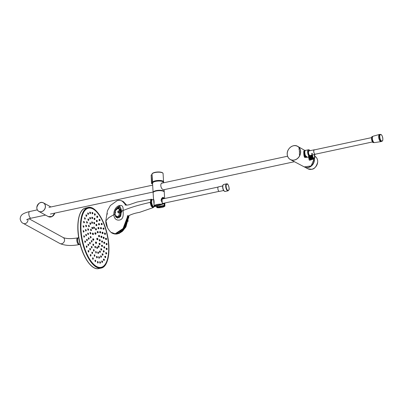 <?xml version="1.0" encoding="UTF-8"?>
<svg xmlns="http://www.w3.org/2000/svg" width="403" height="403" viewBox="0 0 403 403"><rect width="100%" height="100%" fill="white"/><g stroke="black" fill="none" stroke-linecap="round" stroke-linejoin="round"><path stroke-width="0.6" d="M153.654 199.455L152.621 199.611A3.657 1.526 77.9 0 0 151.986 200.17A3.657 1.526 77.9 0 0 151.86 203.515A3.657 1.526 77.9 0 0 153.347 206.522A3.657 1.526 77.9 0 0 154.158 206.764L160.54 205.006A3.279 1.37 77.9 0 0 160.918 204.729M151.946 200.251A3.501 1.466 77.9 0 0 151.906 200.326A3.501 1.466 77.9 0 0 151.785 203.535A3.501 1.466 77.9 0 0 153.211 206.407A3.501 1.466 77.9 0 0 153.276 206.462M159.966 204.895A3.279 1.37 77.9 0 0 160.54 205.006M160.424 204.795A3.083 1.29 77.9 0 0 160.636 204.789L161.527 204.558M222.683 185.954L218.431 186.866A2.327 0.972 77.9 0 0 217.968 189.345A2.327 0.972 77.9 0 0 219.408 191.41L223.66 190.503M227.408 184.216A3.224 1.345 77.9 0 0 226.415 188.11A3.224 1.345 77.9 0 0 228.959 189.506A3.224 1.345 77.9 0 0 227.408 184.216M381.515 141.337A3.657 1.526 -102.1 0 1 381.082 141.589A3.657 1.526 -102.1 0 1 378.684 137.085A3.657 1.526 -102.1 0 1 379.545 134.436A3.657 1.526 -102.1 0 1 380.044 134.486M382.528 140.647A3.501 1.466 -102.1 0 1 381.913 141.251L381.223 141.398A3.501 1.466 -102.1 0 1 378.891 137.096A3.501 1.466 -102.1 0 1 379.752 134.547L380.442 134.401A3.501 1.466 -102.1 0 1 381.253 134.703M381.082 141.589L374.538 142.602A3.279 1.37 -102.1 0 1 373.878 142.37A3.279 1.37 -102.1 0 1 372.392 138.572A3.279 1.37 -102.1 0 1 372.659 136.677A3.279 1.37 -102.1 0 1 373.163 136.194L379.545 134.436M373.793 142.294A3.083 1.29 -102.1 0 1 373.707 142.229A3.083 1.29 -102.1 0 1 372.307 138.652A3.083 1.29 -102.1 0 1 372.558 136.874A3.083 1.29 -102.1 0 1 372.609 136.783M372.518 141.947L315.247 154.223A2.211 0.922 -102.1 0 1 313.776 151.508A2.211 0.922 -102.1 0 1 314.32 149.901L371.591 137.619M315.544 154.163A2.327 0.972 -102.1 0 1 315.272 154.334A2.327 0.972 -102.1 0 1 313.725 151.478A2.327 0.972 -102.1 0 1 314.295 149.79A2.327 0.972 -102.1 0 1 314.617 149.835M315.272 154.334L310.038 155.457A2.327 0.972 -102.1 0 1 308.491 152.601A2.327 0.972 -102.1 0 1 309.066 150.908L314.295 149.79M306.149 156.888A3.224 1.345 -102.1 0 1 304.638 153.115M119.54 210.351L118.099 211.283L119.54 210.351L120.643 210.91L120.683 211.51L119.686 212.724L118.724 213.096L117.822 212.245L117.812 211.832L118.15 212.134L119.212 211.731L119.686 212.724M120.447 210.935L120.482 211.515L120.447 210.935M120.683 211.51L118.144 216.794L117.016 216.945L115.5 215.529M116.754 208.769L118.678 207.993L120.643 210.91M120.29 209.001A4.559 2.725 100.5 0 1 120.945 211.157L121.389 211.036L120.895 214.749L119.595 216.874L118.784 217.514L117.51 217.867L116.14 217.288L115.359 216.154L114.855 214.003L114.528 214.557L113.858 214.678C114.104 219.025 116.87 220.753 120.008 219.922C123.58 218.779 123.404 214.517 123.056 210.492L121.389 211.036C121.414 204.366 114.215 207.565 114.855 214.003L115.046 213.837C115.233 219.821 121.484 216.98 120.945 211.157L120.865 211.187C120.87 213.983 119.998 215.907 118.255 216.96L115.485 215.575M119.162 210.88L119.51 211.192L119.212 211.731M118.512 210.96L119.52 210.583L118.16 211.046L117.686 211.923L117.938 212.154M118.099 211.283L117.812 211.832M118.724 213.096L118.15 212.134M150.848 202.558L152.944 206.971L153.367 206.779M153.341 206.784L152.944 206.971M79.326 244.379L79.069 244.435A3.249 1.36 -102.1 0 1 76.908 240.445A3.249 1.36 -102.1 0 1 77.708 238.082L77.96 238.027M163.694 182.776L163.673 182.443A5.582 1.728 -3.5 0 0 158.001 181.063A5.582 1.728 -3.5 0 0 152.536 183.123L153.1 192.367A5.582 1.728 -3.5 0 1 158.565 190.302A5.582 1.728 -3.5 0 1 164.238 191.682A5.582 1.728 -3.5 0 1 164.217 191.878L164.117 189.662L163.553 189.737C160.313 189.072 159.679 181.99 163.074 182.912M153.195 192.427A5.486 1.698 -3.5 0 1 158.57 190.418A5.486 1.698 -3.5 0 1 164.152 191.757M152.893 182.418L152.893 182.363A5.179 1.602 -3.5 0 1 152.918 182.166M164.228 205.172L164.142 203.671L162.263 204.331M164.001 205.465L157.442 206.779L157.215 205.822M162.041 198.09L163.915 198.669M158.782 205.49L157.22 205.993M164.157 203.747L163.809 203.223L162.056 203.787M163.714 198.714L162.721 197.969L161.663 198.523M157.442 206.779L157.744 206.804M152.717 182.604A5.37 1.662 -3.5 0 1 156.853 180.781A5.37 1.662 -3.5 0 1 162.847 181.31A5.37 1.662 -3.5 0 1 163.432 181.949M152.787 182.987L151.664 183.526A6.977 2.156 -3.5 0 0 152.133 183.788L152.571 183.753M151.654 183.501A7.133 2.206 176.5 0 1 151.508 183.41L151.15 175.169L151.629 183.284L152.314 183.113L152.062 174.695M152.002 174.716L151.291 175.083L152.032 174.721M80.197 244.515L79.99 244.561A3.567 1.491 -102.1 0 1 77.618 240.183A3.567 1.491 -102.1 0 1 78.494 237.589L78.701 237.543M92.604 233.115A0.746 0.312 77.9 0 0 92.448 233.911A0.746 0.312 77.9 0 0 92.917 234.571L93.259 234.47A0.715 0.302 -102.1 0 1 92.806 233.836A0.715 0.302 -102.1 0 1 92.962 233.065L92.604 233.115M93.294 233.599L93.39 233.866L93.294 233.599M312.31 154.969L311.781 155.316M309.227 155.8L310.496 159.044M310.794 156.026L311.998 158.727M312.909 159.019L312.32 158.913M311.766 153.387L312.491 158.616M312.265 153.276L311.922 156.399L313.801 158.837L314.118 158.772A2.881 1.204 -102.1 0 1 312.199 155.231M312.184 158.162L311.262 155.195M311.287 155.19L311.922 157.664L311.338 155.608M313.64 159.175L311.922 157.664M313.625 158.847L311.423 157.775L312.34 159.074L313.463 159.175M313.121 158.953L310.925 157.885L310.461 156.5M312.622 159.059L310.421 157.986L311.423 159.351L312.421 159.422M312.124 159.17L309.922 158.092L310.859 159.407L311.922 159.528M311.625 159.276L309.499 158.354L309.005 156.999M308.91 155.321L311.353 159.648M309.408 155.215L311.851 159.543M310.114 156.707L312.35 159.437M310.567 156.389L312.849 159.331M310.95 155.593L313.353 159.22M311.418 155.16L314.234 158.732L313.312 159.215L311.957 157.739M313.977 158.782L311.67 155.11M313.327 158.958L311.171 155.215M313.01 158.973L310.758 156.097M312.325 159.175L310.34 156.596M308.507 156.364L309.146 159.865M120.699 215.791L120.552 215.504M122.265 210.794L121.902 211.469M120.366 216.703L119.963 216.441M120.829 216.053L120.507 215.6M120.633 216.275L120.361 215.852M120.835 214.431L120.93 215.026M126.134 223.428C124.975 224.567 126.502 221.187 126.134 223.428L126.124 223.428C126.487 221.182 124.96 224.562 126.124 223.428M124.814 225.781C123.565 226.909 125.242 223.554 124.814 225.781L124.577 226.063M127.524 218.043L127.272 218.068M118.21 207.711L117.827 207.978M121.243 230.672L120.774 231.121M123.343 229.211L122.975 229.695M120.824 231.906A15.314 9.153 -79.5 0 0 121.283 231.644M120.381 209.711L120.381 208.845M119.923 207.545L119.938 206.668L119.646 207.172M119.893 232.602L120.255 232.455M128.985 215.59L125.711 227.191L122.074 231.609M118.598 233.408L118.265 233.478M125.927 226.889L129.076 215.54L125.877 227.015L122.29 231.423L119.011 233.468L116.578 234.047L117.57 233.564M117.152 233.574L116.538 233.544M128.456 215.927L125.061 227.388L123.827 229.272L122.865 230.456L117.132 233.987L114.9 234.022L116.079 234.052C118.301 233.881 120.421 232.697 122.431 230.496L124.235 228.108L124.638 228.083M128.083 216.194L124.235 228.108M122.401 201.102L123.696 201.878L126.497 205.147M122.97 201.435L126.25 205.142M120.472 232.299L120.084 232.466M120.326 232.294A15.5 9.264 -79.5 0 0 120.759 232.078M127.958 216.3L123.792 228.556L115.913 234.032L110.911 232.294C112.14 232.984 110.976 232.823 114.094 233.881L115.913 234.032L118.205 233.498L121.117 231.66L123.353 229.206L126.31 223.645L127.408 219.932L127.973 216.285L124.572 227.363L125.711 227.191M123.071 201.485L123.494 201.742L122.996 201.53M122.991 229.68L123.313 229.257M126.079 223.368C126.356 221.665 125.202 224.224 126.079 223.368M120.19 207.313C120.039 205.55 119.233 208.18 120.19 207.313M120.27 207.379C120.074 205.051 119.001 208.517 120.27 207.379L120.079 207.656M120.598 209.489C120.532 207.736 119.615 210.336 120.598 209.489M120.623 209.661L120.159 208.794M115.51 212.683C115.495 210.935 114.341 213.489 115.51 212.683M115.157 211.902L115.031 212.975M153.87 206.779L153.251 207.59L151.17 206.16L150.128 202.371C133.962 206.17 130.421 207.731 123.056 210.492C123.459 206.452 122.154 204.825 119.137 205.611C116.129 206.482 113.5 210.693 113.858 214.678L108.77 217.675L105.788 221L107.435 210.784L110.407 205.5L117.208 200.613L118.749 200.372C120.845 200.256 122.739 201.157 124.426 203.077L125.791 205.157M151.976 199.908C149.12 198.684 151.357 209.051 153.452 206.759M150.334 202.382L151.342 199.208L152.364 199.712L151.286 199.374L150.51 200.346L150.566 203.978L152.107 207.097L153.195 207.474L153.855 206.774M126.154 205.142L121.988 200.906L126.164 205.142M122.013 200.921C118.286 199.913 119.172 200.367 117.142 200.629L117.208 200.613M127.524 216.683L123.061 228.521L115.243 233.74L115.913 234.032L114.744 233.997M127.555 219.141L127.252 220.527M115.651 210.341L118.784 207.741L120.945 211.157M152.389 199.697L151.362 199.203L137.03 202.049L129.257 204.724L127.318 205.097L124.935 204.936M106.14 221.61L107.43 227.524M106.815 214.915L107.394 213.585M120.875 211.182L117.721 208.024L116.835 208.648M115.54 215.696L117.127 217.131M78.016 237.946A3.41 1.426 77.9 0 0 77.673 237.921A3.41 1.426 77.9 0 0 76.993 241.558A3.41 1.426 77.9 0 0 79.104 244.591A3.41 1.426 77.9 0 0 79.406 244.435M162.172 202.502L162.051 197.898L164.646 198.498L164.263 192.08A5.582 1.728 -3.5 0 0 158.591 190.7A5.582 1.728 -3.5 0 0 153.125 192.76C152.682 190.488 164.424 189.773 164.263 192.08M164.696 203.026L164.928 203.938M164.202 204.089L164.736 203.928L164.495 203.067M164.444 198.558L163.25 197.405L161.049 200.513M164.736 203.928L164.212 204.17L164.107 205.439L157.417 206.875L157.2 206.26L156.591 206.462L156.722 207.323M162.293 204.099L162.202 202.608M156.676 206.417L156.958 207.681L156.732 207.318L164.827 205.585L164.892 205.973L164.731 204.009M153.911 204.961L153.911 204.971C154.591 200.231 153.331 198.941 153.498 198.896L154.188 205.923M165.029 205.888C163.719 207.313 161.029 207.908 156.958 207.681L156.918 207.646M157.22 205.792L156.631 206.427M162.258 204.19L162.071 204.422A5.425 1.677 176.5 0 0 154.158 206.119L162.071 204.422M156.686 206.321L157.246 206.16M163.981 198.659L163.049 197.465M154.258 191.581A5.179 1.602 -3.5 0 1 162.993 191.047M92.952 238.823A0.746 0.312 77.9 0 0 92.796 239.619A0.746 0.312 77.9 0 0 93.264 240.279L93.612 240.178A0.715 0.302 -102.1 0 1 93.158 239.543A0.715 0.302 -102.1 0 1 93.31 238.778L92.952 238.823M95.667 242.022L95.667 242.022A0.746 0.312 77.9 0 0 95.511 242.818A0.746 0.312 77.9 0 0 95.979 243.477L96.322 243.377A0.715 0.302 -102.1 0 1 95.869 242.737A0.715 0.302 -102.1 0 1 96.025 241.971L95.667 242.022M96.448 242.772L96.388 242.47L96.448 242.772M99.677 239.518L99.128 240.112L99.637 241.024L99.974 240.923C100.418 240.329 100.317 239.861 99.677 239.518A0.715 0.292 78.1 0 0 99.496 240.042A0.715 0.292 78.1 0 0 99.974 240.923M99.521 243.246L98.982 243.563L99.47 244.752L99.813 244.651C100.256 244.052 100.156 243.583 99.521 243.246A0.715 0.297 78.3 0 0 99.345 243.508A0.715 0.297 78.3 0 0 99.45 244.294A0.715 0.297 78.3 0 0 99.813 244.651M99.999 244.022L99.879 243.704L99.999 244.022M98.584 245.885L98.11 246.011L98.534 247.387L98.871 247.291C99.314 246.696 99.219 246.228 98.584 245.885A0.715 0.297 78.4 0 0 98.473 245.966A0.715 0.297 78.4 0 0 98.463 246.797A0.715 0.297 78.4 0 0 98.871 247.291M99.042 246.712L99.042 246.712A0.715 0.297 78.4 0 0 98.962 246.349M97.027 246.984L96.67 247.029L96.982 248.485L97.314 248.389C97.758 247.78 97.662 247.311 97.027 246.984A0.715 0.302 78.4 0 0 96.871 247.749A0.715 0.302 78.4 0 0 97.314 248.389M94.907 246.44L95.078 247.85L95.415 247.749L95.43 246.435L95.128 246.344A0.715 0.302 78.4 0 0 94.967 247.11A0.715 0.302 78.4 0 0 95.415 247.749M95.521 247.18L95.481 246.807L95.521 247.18M93.476 244.289A0.715 0.302 78.3 0 0 93.204 244.087L92.851 244.132L93.164 245.588L93.496 245.492L93.662 244.349L93.204 244.087A0.715 0.302 78.3 0 0 93.043 244.853A0.715 0.302 78.3 0 0 93.496 245.492M91.597 240.591L91.244 240.641L91.557 242.097L92.151 241.054L91.597 240.591A0.715 0.307 78.1 0 0 91.441 241.362A0.715 0.307 78.1 0 0 91.894 241.996M91.924 241.311L91.955 241.049L91.924 241.311M90.584 236.47L90.232 236.521L90.544 237.977L91.189 237.15L90.584 236.47A0.715 0.307 77.8 0 0 90.423 237.241A0.715 0.307 77.8 0 0 90.887 237.876M90.332 232.435L89.985 232.486L90.297 233.941L90.957 233.337L90.332 232.435A0.715 0.302 77.6 0 0 90.181 233.201A0.715 0.302 77.6 0 0 90.64 233.836M90.64 232.994L90.776 233.272L90.64 232.994M90.892 229.181A0.715 0.302 77.4 0 0 90.746 229.947A0.715 0.302 77.4 0 0 91.204 230.581L91.481 230.299L90.892 229.181L90.549 229.231L90.861 230.687L91.204 230.581A0.715 0.302 77.4 0 0 91.335 230.425M91.214 229.675L91.34 230.017L91.214 229.675M92.166 227.272A0.715 0.302 77.4 0 0 92.02 228.038A0.715 0.302 77.4 0 0 92.478 228.672L92.589 228.617C92.881 227.932 92.74 227.483 92.166 227.272L91.819 227.322L92.176 228.758M92.514 227.73L92.614 228.103L92.514 227.73M93.934 227.035L93.587 227.085L93.813 228.541L94.247 228.436C94.675 227.826 94.574 227.357 93.934 227.035A0.715 0.297 77.4 0 0 93.768 227.705A0.715 0.297 77.4 0 0 94.161 228.436A0.715 0.297 77.4 0 0 94.247 228.436M94.317 227.488L94.383 227.871L94.317 227.488M95.889 228.516L95.541 228.566L95.622 229.911L96.196 229.917C96.629 229.312 96.529 228.844 95.889 228.516A0.715 0.297 77.5 0 0 95.707 229.04A0.715 0.297 77.5 0 0 95.979 229.811A0.715 0.297 77.5 0 0 96.196 229.917M96.307 229L96.337 229.352L96.307 229M97.692 231.458L97.34 231.508L97.294 232.637L98 232.858C98.433 232.254 98.327 231.785 97.692 231.458A0.715 0.297 77.6 0 0 97.652 232.546A0.715 0.297 77.6 0 0 98 232.858M98.141 231.997L98.136 232.294L98.141 231.997M99.032 235.352L98.68 235.397L98.534 236.244L98.992 236.853L99.334 236.752C99.773 236.148 99.672 235.679 99.032 235.352A0.715 0.292 77.9 0 0 98.896 236.163A0.715 0.292 77.9 0 0 99.334 236.752M102.024 240.813L101.475 241.402L101.979 242.314L102.317 242.213C102.755 241.604 102.654 241.135 102.024 240.813A0.715 0.287 78.3 0 0 101.843 241.332A0.715 0.287 78.3 0 0 102.317 242.213M101.959 245.13L101.41 245.513L101.909 246.631L102.246 246.535C102.689 245.946 102.594 245.477 101.959 245.13A0.715 0.292 78.6 0 0 101.783 245.452A0.715 0.292 78.6 0 0 101.904 246.208A0.715 0.292 78.6 0 0 102.246 246.535M102.443 245.89L102.317 245.588L102.443 245.89M101.218 248.651L100.7 248.863L101.163 250.152L101.496 250.061C101.944 249.462 101.848 248.994 101.218 248.651A0.715 0.292 78.8 0 0 101.067 248.812A0.715 0.292 78.8 0 0 101.118 249.633A0.715 0.292 78.8 0 0 101.496 250.061M101.682 249.457L101.571 249.114L101.682 249.457M99.868 251.029L99.415 251.119L99.813 252.53L100.14 252.439C100.589 251.835 100.498 251.366 99.868 251.029A0.715 0.297 79 0 0 99.778 251.079A0.715 0.297 79 0 0 99.727 251.905A0.715 0.297 79 0 0 100.14 252.439M100.317 251.865L100.317 251.865A0.715 0.297 79 0 0 100.236 251.492M98.04 252.031L97.677 252.071L97.989 253.527L98.317 253.437C98.775 252.893 98.68 252.424 98.04 252.031A0.715 0.302 79 0 0 97.874 252.797A0.715 0.302 79 0 0 98.317 253.437M95.662 251.618L95.869 253.054L96.196 252.963L95.919 251.553A0.715 0.302 78.9 0 0 95.748 252.318A0.715 0.302 78.9 0 0 96.196 252.963M96.317 252.394L96.272 252.016L96.317 252.394M93.909 249.759A0.715 0.307 78.8 0 0 93.708 249.648L93.35 249.694L93.662 251.15L93.99 251.059L94.095 249.82L93.708 249.648A0.715 0.307 78.8 0 0 93.536 250.414A0.715 0.307 78.8 0 0 93.99 251.059M91.627 246.505L91.274 246.545L91.582 248.001L91.914 247.91L92.111 246.812L91.627 246.505A0.715 0.307 78.5 0 0 91.456 247.271A0.715 0.307 78.5 0 0 91.914 247.91M91.97 247.281L91.98 246.963L91.97 247.281M89.874 242.425L89.526 242.47L89.834 243.926L90.428 242.883L89.874 242.425A0.715 0.312 78.2 0 0 89.708 243.19A0.715 0.312 78.2 0 0 90.166 243.825M88.63 237.805L88.282 237.856L88.595 239.311L89.229 238.43L88.63 237.805A0.715 0.312 77.9 0 0 88.464 238.576A0.715 0.312 77.9 0 0 88.927 239.211M88.005 233.11L87.663 233.156L87.975 234.611L88.63 233.896L88.005 233.11A0.715 0.312 77.5 0 0 87.844 233.881A0.715 0.312 77.5 0 0 88.312 234.511M88.066 228.788L87.728 228.839L88.045 230.294L88.695 229.74L88.066 228.788A0.715 0.307 77.2 0 0 87.914 229.559A0.715 0.307 77.2 0 0 88.383 230.189M88.811 225.267A0.715 0.307 77 0 0 88.665 226.038A0.715 0.307 77 0 0 89.134 226.662L89.406 226.385L88.811 225.267L88.474 225.317L88.791 226.773L89.134 226.662A0.715 0.307 77 0 0 89.264 226.511M89.139 225.761L89.264 226.098L89.139 225.761M90.161 222.889A0.715 0.302 76.8 0 0 90.02 223.66A0.715 0.302 76.8 0 0 90.489 224.285L90.655 224.179C90.841 223.368 90.675 222.94 90.161 222.889L89.824 222.94L90.207 224.35M90.509 223.353L90.62 223.72L90.509 223.353M91.985 221.892L91.652 221.942L91.944 223.403L92.312 223.287C92.735 222.663 92.63 222.199 91.985 221.892A0.715 0.297 76.8 0 0 91.844 222.632A0.715 0.297 76.8 0 0 92.292 223.292A0.715 0.297 76.8 0 0 92.312 223.287M92.358 222.34L92.448 222.718L92.358 222.34M94.106 222.365L93.768 222.416L93.964 223.851L94.433 223.761C94.861 223.151 94.755 222.688 94.106 222.365A0.715 0.297 76.9 0 0 93.949 223A0.715 0.297 76.9 0 0 94.312 223.746A0.715 0.297 76.9 0 0 94.433 223.761M94.509 222.819L94.509 222.819A0.715 0.297 76.9 0 1 94.584 223.186M96.317 224.27L95.979 224.32L96.06 225.665L96.639 225.665C97.068 225.06 96.962 224.597 96.317 224.27A0.715 0.292 77 0 0 96.146 224.793A0.715 0.292 77 0 0 96.418 225.559A0.715 0.292 77 0 0 96.639 225.665M96.745 224.748L96.775 225.101L96.745 224.748M98.403 227.418L98.055 227.468L98.04 228.657L98.715 228.813C99.143 228.199 99.037 227.735 98.403 227.418A0.715 0.292 77.3 0 0 98.226 227.836A0.715 0.292 77.3 0 0 98.403 228.561A0.715 0.292 77.3 0 0 98.715 228.813M98.851 227.937L98.856 228.249L98.851 227.937M100.151 231.498L99.803 231.544L99.702 232.541L100.458 232.899C100.891 232.289 100.79 231.821 100.151 231.498A0.715 0.287 77.6 0 0 100.07 232.45A0.715 0.287 77.6 0 0 100.458 232.899M100.619 232.073L100.604 232.335L100.619 232.073M101.4 236.113L101.047 236.158L100.886 236.929L101.36 237.614L101.702 237.513C102.15 236.964 102.05 236.501 101.4 236.113A0.715 0.287 77.9 0 0 101.254 236.853A0.715 0.287 77.9 0 0 101.702 237.513M104.216 242.017L103.667 242.606L104.17 243.518L104.503 243.422C104.951 242.833 104.856 242.364 104.216 242.017A0.715 0.282 78.5 0 0 104.045 242.541A0.715 0.282 78.5 0 0 104.503 243.422M104.226 246.626L103.672 247.044L104.176 248.127L104.503 248.031C104.951 247.447 104.861 246.979 104.226 246.626A0.715 0.287 78.8 0 0 104.045 246.984A0.715 0.287 78.8 0 0 104.176 247.719A0.715 0.287 78.8 0 0 104.503 248.031M104.704 247.377L104.584 247.084L104.704 247.377M103.652 250.626L103.118 250.893L103.596 252.127L103.924 252.036C104.372 251.432 104.281 250.963 103.652 250.626A0.715 0.287 79.1 0 0 103.49 250.842A0.715 0.287 79.1 0 0 103.566 251.643A0.715 0.287 79.1 0 0 103.924 252.036M104.125 251.417L104.009 251.089L104.125 251.417M102.538 253.769L102.04 253.92L102.478 255.265L102.805 255.18C103.259 254.59 103.168 254.122 102.538 253.769A0.715 0.292 79.4 0 0 102.412 253.875A0.715 0.292 79.4 0 0 102.417 254.706A0.715 0.292 79.4 0 0 102.805 255.18M102.997 254.59L102.891 254.233L102.997 254.59M100.952 255.855L100.508 255.93L100.891 257.351L101.213 257.265C101.667 256.671 101.576 256.197 100.952 255.855A0.715 0.297 79.5 0 0 100.881 255.89A0.715 0.297 79.5 0 0 100.8 256.706A0.715 0.297 79.5 0 0 101.213 257.265M101.39 256.701L101.304 256.323L101.39 256.701M98.992 256.756A0.715 0.302 79.5 0 0 98.987 256.756L98.624 256.792L98.931 258.247L99.249 258.167C99.702 257.567 99.617 257.099 98.992 256.756A0.715 0.302 79.5 0 0 98.816 257.522A0.715 0.302 79.5 0 0 99.249 258.167M96.493 256.464L96.72 257.905L97.042 257.819C97.496 257.628 97.476 257.169 96.977 256.439L96.78 256.409A0.715 0.302 79.5 0 0 96.599 257.174A0.715 0.302 79.5 0 0 97.042 257.819M97.173 257.26L97.128 256.877L97.173 257.26M94.262 254.953L94.403 256.338L94.72 256.253L94.791 254.963L94.458 254.842A0.715 0.307 79.3 0 0 94.277 255.608A0.715 0.307 79.3 0 0 94.72 256.253M94.831 255.673L94.806 255.306L94.831 255.673M92.413 252.313A0.715 0.312 79.1 0 0 92.171 252.152L91.813 252.192L92.121 253.648L92.443 253.563L92.599 252.379L92.171 252.152A0.715 0.312 79.1 0 0 91.99 252.918A0.715 0.312 79.1 0 0 92.443 253.563M92.524 252.958L92.519 252.616L92.524 252.958M90.06 248.505L89.708 248.55L90.015 250.006L90.343 249.915L90.559 248.847L90.06 248.505A0.715 0.312 78.7 0 0 89.879 249.276A0.715 0.312 78.7 0 0 90.343 249.915M90.398 249.276L90.413 248.968L90.398 249.276M88.262 244.137L87.914 244.183L88.227 245.634L88.816 244.596L88.262 244.137A0.715 0.317 78.4 0 0 88.086 244.903A0.715 0.317 78.4 0 0 88.549 245.543M88.584 244.858L88.62 244.596L88.584 244.858M86.887 239.317L86.544 239.362L86.857 240.813L87.486 239.906L86.887 239.317A0.715 0.317 77.9 0 0 86.716 240.082A0.715 0.317 77.9 0 0 87.189 240.717M86.025 234.345L85.688 234.395L86 235.846L86.65 235.065L86.025 234.345A0.715 0.317 77.5 0 0 85.859 235.115A0.715 0.317 77.5 0 0 86.333 235.745M85.728 229.539L85.391 229.589L85.708 231.045L86.363 230.395L85.728 229.539A0.715 0.312 77.1 0 0 85.567 230.309A0.715 0.312 77.1 0 0 86.046 230.939M86.041 230.113L86.182 230.375L86.041 230.113M86.01 225.201L85.683 225.252L85.995 226.708L86.645 226.184L86.01 225.201A0.715 0.312 76.8 0 0 85.859 225.972A0.715 0.312 76.8 0 0 86.338 226.597M86.862 221.6A0.715 0.307 76.5 0 0 86.716 222.375A0.715 0.307 76.5 0 0 87.194 222.995L87.466 222.718L86.862 221.6L86.534 221.655L86.852 223.106L87.194 222.995A0.715 0.307 76.5 0 0 87.325 222.844M87.194 222.093L87.325 222.431L87.194 222.093M88.222 218.965A0.715 0.307 76.3 0 0 88.086 219.736A0.715 0.307 76.3 0 0 88.559 220.36L88.756 220.219C88.907 219.449 88.731 219.031 88.222 218.965L87.894 219.02L88.297 220.411M88.569 219.428L88.69 219.791L88.569 219.428M90.01 217.464A0.715 0.302 76.3 0 0 89.879 218.235A0.715 0.302 76.3 0 0 90.353 218.854L90.393 218.839C90.751 218.154 90.62 217.696 90.01 217.464L89.688 217.514L90.02 218.965M90.378 217.907L90.479 218.29L90.378 217.907M92.116 217.182L91.788 217.237L92.04 218.693L92.453 218.577C92.871 217.958 92.761 217.494 92.116 217.182A0.715 0.297 76.3 0 0 91.97 217.882A0.715 0.297 76.3 0 0 92.393 218.582A0.715 0.297 76.3 0 0 92.453 218.577M92.504 217.625L92.504 217.625A0.715 0.297 76.3 0 1 92.599 217.998M94.398 218.149L94.07 218.199L94.242 219.625L94.735 219.539C95.158 218.925 95.048 218.461 94.398 218.149A0.715 0.292 76.4 0 0 94.242 218.758A0.715 0.292 76.4 0 0 94.594 219.509A0.715 0.292 76.4 0 0 94.735 219.539M94.811 218.602L94.866 218.975L94.811 218.602M96.72 220.295L96.388 220.345L96.473 221.69L97.052 221.685C97.481 221.081 97.37 220.617 96.72 220.295A0.715 0.287 76.6 0 0 96.559 220.814A0.715 0.287 76.6 0 0 96.836 221.579A0.715 0.287 76.6 0 0 97.052 221.685M97.153 220.768L97.188 221.121L97.153 220.768M98.937 223.484L98.599 223.539L98.604 224.763L99.264 224.884C99.687 224.27 99.581 223.801 98.937 223.484A0.715 0.287 76.9 0 0 98.77 223.922A0.715 0.287 76.9 0 0 98.967 224.662A0.715 0.287 76.9 0 0 99.264 224.884M99.39 223.992L99.4 224.315L99.39 223.992M100.906 227.524L100.564 227.574L100.493 228.652L101.224 228.924C101.652 228.315 101.546 227.851 100.906 227.524A0.715 0.282 77.3 0 0 100.866 228.556A0.715 0.282 77.3 0 0 101.224 228.924M101.375 228.078L101.365 228.36L101.375 228.078M102.503 232.158L102.161 232.209L102.03 233.11L102.473 233.659L102.81 233.559C103.264 233.02 103.163 232.551 102.503 232.158A0.715 0.282 77.6 0 0 102.402 233.025A0.715 0.282 77.6 0 0 102.81 233.559M103.631 237.09L103.279 237.14L103.108 237.866L103.591 238.591L103.929 238.495C104.387 237.956 104.286 237.488 103.631 237.09A0.715 0.282 78.1 0 0 103.485 237.785A0.715 0.282 78.1 0 0 103.929 238.495M106.553 243.306L106.004 243.891L106.508 244.802L106.835 244.712C107.299 244.188 107.208 243.719 106.553 243.306A0.715 0.277 78.6 0 0 106.382 243.825A0.715 0.277 78.6 0 0 106.835 244.712M106.614 248.162L106.054 248.606L106.558 249.659L106.886 249.573C107.354 249.044 107.263 248.575 106.614 248.162A0.715 0.282 79 0 0 106.437 248.545A0.715 0.282 79 0 0 106.573 249.266A0.715 0.282 79 0 0 106.886 249.573M107.092 248.903L106.971 248.626L107.092 248.903M106.165 252.535L105.616 252.842L106.105 254.026L106.427 253.94C106.896 253.416 106.81 252.948 106.165 252.535A0.715 0.282 79.4 0 0 105.994 252.792A0.715 0.282 79.4 0 0 106.09 253.578A0.715 0.282 79.4 0 0 106.427 253.94M106.634 253.311L106.523 252.993L106.634 253.311M105.228 256.222L104.704 256.424L105.168 257.713L105.485 257.633C105.939 257.038 105.853 256.57 105.228 256.222A0.715 0.287 79.7 0 0 105.082 256.379A0.715 0.287 79.7 0 0 105.123 257.2A0.715 0.287 79.7 0 0 105.485 257.633M103.848 259.069L103.359 259.184L103.783 260.565L104.095 260.479C104.568 259.885 104.483 259.416 103.848 259.069A0.715 0.292 79.9 0 0 103.737 259.149A0.715 0.292 79.9 0 0 103.707 259.98A0.715 0.292 79.9 0 0 104.095 260.479M104.291 259.905L104.196 259.537L104.291 259.905M102.075 260.953L101.642 261.013L102.009 262.444L102.327 262.363C102.785 261.774 102.7 261.3 102.075 260.953A0.715 0.297 80.1 0 0 102.014 260.973A0.715 0.297 80.1 0 0 101.914 261.789A0.715 0.297 80.1 0 0 102.327 262.363M102.503 261.799L102.427 261.416L102.503 261.799M99.999 261.784A0.715 0.302 80.1 0 0 99.994 261.784L99.627 261.819L99.934 263.275L100.246 263.194C100.705 262.6 100.624 262.126 99.999 261.784A0.715 0.302 80.1 0 0 99.818 262.549A0.715 0.302 80.1 0 0 100.246 263.194M100.407 262.64L100.347 262.252L100.407 262.64M97.4 261.577L97.637 263.023L97.949 262.942C98.418 262.721 98.392 262.257 97.864 261.552L97.702 261.532A0.715 0.307 80 0 0 97.516 262.293A0.715 0.307 80 0 0 97.949 262.942M98.095 262.383L98.05 262L98.095 262.383M95.058 260.288L95.229 261.698L95.541 261.618L95.582 260.293L95.289 260.207A0.715 0.307 79.9 0 0 95.098 260.968A0.715 0.307 79.9 0 0 95.541 261.618M95.662 261.048L95.637 260.67L95.662 261.048M93.063 257.975A0.715 0.312 79.7 0 0 92.861 257.865L92.504 257.9L92.806 259.356L93.118 259.275L93.244 258.036L92.861 257.865A0.715 0.312 79.7 0 0 92.675 258.625A0.715 0.312 79.7 0 0 93.118 259.275M90.801 254.812A0.715 0.317 79.3 0 0 90.529 254.61L90.176 254.646L90.479 256.101L90.796 256.016L90.982 254.872L90.529 254.61A0.715 0.317 79.3 0 0 90.343 255.376A0.715 0.317 79.3 0 0 90.796 256.016M88.393 250.58L88.045 250.621L88.348 252.077L88.67 251.991L88.902 250.938L88.393 250.58A0.715 0.317 79 0 0 88.207 251.351A0.715 0.317 79 0 0 88.67 251.991M88.72 251.346L88.746 251.044L88.72 251.346M86.544 245.961L86.202 246.001L86.509 247.457L87.098 246.419L86.544 245.961A0.715 0.322 78.5 0 0 86.363 246.727A0.715 0.322 78.5 0 0 86.831 247.366M86.867 246.681L86.902 246.419L86.867 246.681M85.068 240.944L84.731 240.989L85.038 242.445L85.658 241.513L85.068 240.944A0.715 0.322 78.1 0 0 84.892 241.714A0.715 0.322 78.1 0 0 85.365 242.349M84.026 235.755L83.688 235.8L84.005 237.256L84.645 236.43L84.026 235.755A0.715 0.322 77.6 0 0 83.854 236.526A0.715 0.322 77.6 0 0 84.333 237.155M83.461 230.622L83.129 230.667L83.446 232.123L84.096 231.408L83.461 230.622A0.715 0.322 77.1 0 0 83.295 231.393A0.715 0.322 77.1 0 0 83.779 232.017M83.401 225.761L83.078 225.811L83.396 227.262L84.046 226.657L83.401 225.761A0.715 0.317 76.7 0 0 83.245 226.531A0.715 0.317 76.7 0 0 83.733 227.156M83.718 226.315L83.859 226.592L83.718 226.315M83.849 221.388L83.527 221.443L83.849 222.894L84.489 222.396L83.849 221.388A0.715 0.317 76.4 0 0 83.703 222.164A0.715 0.317 76.4 0 0 84.187 222.783M84.786 217.701A0.715 0.312 76.1 0 0 84.645 218.476A0.715 0.312 76.1 0 0 85.134 219.091L85.401 218.814L84.786 217.701L84.469 217.756L84.786 219.207L85.134 219.091A0.715 0.312 76.1 0 0 85.26 218.94M85.124 218.189L85.26 218.527L85.124 218.189M86.166 214.854A0.715 0.307 75.8 0 0 86.035 215.625A0.715 0.307 75.8 0 0 86.519 216.245L86.726 216.084C86.852 215.328 86.665 214.915 86.166 214.854L85.854 214.91L86.262 216.285M86.519 215.318L86.645 215.676L86.519 215.318M87.94 212.97A0.715 0.302 75.7 0 0 87.809 213.746A0.715 0.302 75.7 0 0 88.292 214.361L88.393 214.31C88.67 213.6 88.519 213.152 87.94 212.97L87.622 213.026L87.98 214.461M90.015 212.139L89.698 212.195L89.995 213.655L90.368 213.53C90.796 212.95 90.68 212.487 90.015 212.139A0.715 0.297 75.7 0 0 89.889 212.885A0.715 0.297 75.7 0 0 90.348 213.535A0.715 0.297 75.7 0 0 90.368 213.53M92.312 212.391L91.995 212.446L92.222 213.897L92.665 213.781C93.078 213.157 92.962 212.693 92.312 212.391A0.715 0.292 75.8 0 0 92.171 213.061A0.715 0.292 75.8 0 0 92.579 213.781A0.715 0.292 75.8 0 0 92.665 213.781M92.715 212.834L92.791 213.212L92.715 212.834M94.725 213.716L94.403 213.771L94.564 215.182L95.073 215.106C95.491 214.492 95.375 214.028 94.725 213.716A0.715 0.287 75.9 0 0 94.579 214.31A0.715 0.287 75.9 0 0 94.922 215.066A0.715 0.287 75.9 0 0 95.073 215.106M95.148 214.169L95.204 214.537L95.148 214.169M97.153 216.058L96.826 216.114L96.911 217.459L97.496 217.454C97.934 216.905 97.818 216.441 97.153 216.058A0.715 0.287 76.2 0 0 96.997 216.582A0.715 0.287 76.2 0 0 97.274 217.343A0.715 0.287 76.2 0 0 97.496 217.454M97.591 216.532L97.627 216.885L97.591 216.532M99.486 219.313L99.153 219.368L99.173 220.617L99.818 220.708C100.261 220.159 100.151 219.695 99.486 219.313A0.715 0.282 76.5 0 0 99.324 219.766A0.715 0.282 76.5 0 0 99.541 220.506A0.715 0.282 76.5 0 0 99.818 220.708M99.939 219.816L99.959 220.139L99.939 219.816M101.621 223.343L101.289 223.393L101.239 224.521L101.949 224.738C102.392 224.199 102.286 223.73 101.621 223.343A0.715 0.277 76.9 0 0 101.611 224.421A0.715 0.277 76.9 0 0 101.949 224.738M102.085 223.877L102.09 224.169L102.085 223.877M103.47 227.962L103.128 228.012L103.027 229.005L103.783 229.362C104.236 228.828 104.13 228.365 103.47 227.962A0.715 0.277 77.3 0 0 103.4 228.914A0.715 0.277 77.3 0 0 103.783 229.362M103.944 228.536L103.929 228.793L103.944 228.536M104.946 232.979L104.604 233.025L104.458 233.871L104.916 234.481L105.254 234.38C105.707 233.841 105.606 233.377 104.946 232.979A0.715 0.277 77.7 0 0 104.83 233.79A0.715 0.277 77.7 0 0 105.254 234.38M105.989 238.168L105.641 238.213L105.465 238.908L105.949 239.669L106.286 239.568C106.745 239.039 106.644 238.571 105.989 238.168A0.715 0.277 78.2 0 0 105.843 238.833A0.715 0.277 78.2 0 0 106.286 239.568M96.801 238.833A0.746 0.312 77.9 0 0 97.309 239.745L97.652 239.644A0.715 0.302 -102.1 0 1 97.163 238.762A0.715 0.302 -102.1 0 1 97.35 238.238L96.997 238.289A0.746 0.312 77.9 0 0 96.801 238.833M95.869 233.256L95.889 233.533L95.869 233.256M95.456 232.738L95.103 232.783A0.746 0.312 77.9 0 0 94.912 233.327A0.746 0.312 77.9 0 0 95.184 234.128A0.746 0.312 77.9 0 0 95.415 234.239L95.758 234.138A0.715 0.302 -102.1 0 1 95.536 234.032A0.715 0.302 -102.1 0 1 95.269 233.261A0.715 0.302 -102.1 0 1 95.456 232.738C96.105 233.115 96.206 233.579 95.758 234.138M299.076 147.694L299.102 149.689A6.377 5.446 -61.2 0 1 299.55 151.422L299.238 151.896L299.58 151.946A6.377 5.446 -61.2 0 1 299.353 153.825L299.595 155.754A7.45 6.367 -61.2 0 0 299.102 147.705L299.076 147.694M306.895 156.671L304.769 155.754L304.275 154.399C303.902 152.485 304.089 151.332 304.834 150.944L304.336 154.117L306.245 157.11M304.663 151.644L305.267 155.78M305.464 156.011L304.582 152.082M304.552 152.631L304.764 154.319M304.708 154.006L304.744 151.392M306.597 156.787L304.774 154.782L304.733 151.417M305.081 150.732L303.968 150.893C303.58 150.737 303.666 156.399 304.683 157.427L306.189 157.392A3.41 1.426 -102.1 0 1 305.575 157.235A3.41 1.426 -102.1 0 1 303.968 153.669A3.41 1.426 -102.1 0 1 304.759 150.722A3.41 1.426 -102.1 0 1 305.076 150.737M223.02 185.179A3.254 1.36 77.9 0 0 222.824 188.302A3.254 1.36 77.9 0 0 224.28 191.072M225.176 191.445L224.013 190.957C222.93 190.261 222.244 185.889 222.824 185.385L223.68 184.473A3.567 1.491 77.9 0 0 222.97 188.272A3.567 1.491 77.9 0 0 225.176 191.445L228.068 190.826L228.924 189.919C229.932 188.609 227.635 183.033 227.282 183.975L226.572 183.849A3.567 1.491 77.9 0 0 225.866 187.647A3.567 1.491 77.9 0 0 228.068 190.826M227.116 183.954A3.567 1.491 77.9 0 0 226.572 183.849L223.68 184.473M151.175 200.558A3.35 1.4 77.9 0 0 151.019 203.696A3.35 1.4 77.9 0 0 152.45 206.497M153.261 206.799C152.979 206.951 151.437 206.951 150.833 202.135L151.029 200.78L151.795 199.948A3.501 1.466 77.9 0 0 151.095 203.681A3.501 1.466 77.9 0 0 153.261 206.799L153.659 206.714M374.08 142.506L373.697 142.586A3.083 1.29 -102.1 0 1 371.647 138.798A3.083 1.29 -102.1 0 1 372.407 136.552L372.785 136.471M372.936 142.274A2.836 1.184 -102.1 0 1 371.541 138.904A2.836 1.184 -102.1 0 1 371.838 137.151M310.97 155.256A3.254 1.36 -102.1 0 1 309.408 156.016A3.254 1.36 -102.1 0 1 308.068 152.369A3.254 1.36 -102.1 0 1 309.993 150.712M311.02 155.246L310.607 156.339L310.023 156.732A3.567 1.491 -102.1 0 1 307.65 152.349A3.567 1.491 -102.1 0 1 308.527 149.755L309.222 149.876L310.048 150.702M310.023 156.732L307.131 157.351A3.567 1.491 -102.1 0 1 304.759 152.969A3.567 1.491 -102.1 0 1 305.635 150.379L308.527 149.755M379.787 136.96A3.35 1.4 -102.1 0 1 381.908 135.463A3.35 1.4 -102.1 0 1 382.245 140.969A3.35 1.4 -102.1 0 1 379.787 136.96M379.581 136.949A3.501 1.466 -102.1 0 1 380.442 134.401L381.48 134.849L382.21 136.002C383.636 140.642 382.23 141.277 381.913 141.251A3.501 1.466 -102.1 0 1 379.581 136.949M305.167 150.636L297.656 146.339C293.339 143.523 286.604 148.702 287.218 154.344A7.551 6.453 -61.2 0 0 290.377 159.573A7.551 6.453 -61.2 0 0 299.59 156.021A7.551 6.453 -61.2 0 0 297.656 146.339A7.551 6.453 -61.2 0 0 290.563 147.125A7.551 6.453 -61.2 0 0 287.223 154.349C287.425 156.752 288.477 158.495 290.377 159.573L304.245 166.897A7.289 6.226 118.8 0 0 311.01 165.991A7.289 6.226 118.8 0 0 314.154 159.079A7.289 6.226 118.8 0 0 314.139 158.883M287.253 154.324A7.491 6.398 -61.2 0 0 297.61 158.339A7.491 6.398 -61.2 0 0 296.855 146.027A7.491 6.398 -61.2 0 0 287.253 154.324M41.373 211.656A4.791 4.09 118.8 0 1 37.272 205.626A4.791 4.09 118.8 0 1 44.642 204.044A4.791 4.09 118.8 0 1 41.373 211.656M41.403 211.726A4.851 4.146 118.8 0 1 38.784 211.374A4.851 4.146 118.8 0 1 37.489 205.127A4.851 4.146 118.8 0 1 43.464 202.87A4.851 4.146 118.8 0 1 45.307 207.686A4.851 4.146 118.8 0 1 41.403 211.726M50.904 206.961L43.464 202.87C40.617 201.44 38.401 202.946 36.809 207.389C36.744 209.207 37.403 210.537 38.784 211.374L48.3 216.602A4.851 4.146 -61.2 0 0 50.919 216.96A4.851 4.146 -61.2 0 0 54.768 213.106M120.477 211.222L119.51 211.192M150.787 202.523C151.145 205.384 151.951 206.81 153.205 206.81M152.848 182.504A5.486 1.698 -3.5 0 1 157.996 181.002A5.486 1.698 -3.5 0 1 163.291 181.864M152.661 182.68A5.425 1.677 -3.5 0 1 157.976 180.66A5.425 1.677 -3.5 0 1 163.492 182.02M152.596 182.811A5.582 1.728 -3.5 0 1 152.5 182.524A5.582 1.728 -3.5 0 1 157.961 180.463A5.582 1.728 -3.5 0 1 163.638 181.844A5.582 1.728 -3.5 0 1 163.578 182.136M152.354 173.638A5.279 1.632 -3.5 0 1 156.777 172.056A5.279 1.632 -3.5 0 1 162.248 172.635M152.037 174.257C151.8 174.046 152.102 172.121 159.225 171.985C161.754 172.192 163.044 172.726 163.084 173.577A5.536 1.713 176.5 0 0 157.457 172.212A5.536 1.713 176.5 0 0 152.037 174.257L152.656 182.932M80.676 230.007A30.91 12.916 -102.1 0 1 100.241 216.21A30.91 12.916 -102.1 0 1 103.349 267.028A30.91 12.916 -102.1 0 1 80.676 230.007M108.639 245.382A30.477 12.735 77.9 0 0 86.282 208.88A30.477 12.735 77.9 0 0 89.345 258.983A30.477 12.735 77.9 0 0 108.639 245.382M90.645 208.064A30.381 12.694 77.9 0 0 88.257 208.069A30.381 12.694 77.9 0 0 83.295 212.638M94.599 265.35A30.381 12.694 77.9 0 0 100.992 267.486A30.381 12.694 77.9 0 0 103.178 266.509M106.256 263.461A31.001 12.956 -102.1 0 1 101.123 268.091A31.001 12.956 -102.1 0 1 80.55 230.002A31.001 12.956 -102.1 0 1 88.121 207.464A31.001 12.956 -102.1 0 1 94.705 209.58M78.081 230.541A30.981 12.946 77.9 0 0 98.639 268.6L101.123 268.091C108.014 267.078 110.986 251.563 107.495 235.528C104.261 219.076 94.972 205.5 88.121 207.464L85.648 208.019A30.981 12.946 77.9 0 0 78.081 230.541M80.529 212.799A30.673 12.815 77.9 0 0 79.391 241.044A30.673 12.815 77.9 0 0 92.01 266.333M93.39 234.319A0.715 0.302 -102.1 0 1 93.259 234.47L93.536 234.188L92.962 233.065M93.521 234.027L93.194 233.408L93.521 234.027M81.028 230.158A30.26 12.644 -102.1 0 1 100.181 216.653A30.26 12.644 -102.1 0 1 103.223 266.403A30.26 12.644 -102.1 0 1 81.028 230.158M106.105 262.837A30.351 12.684 -102.1 0 1 101.093 267.431A30.351 12.684 -102.1 0 1 80.902 230.153A30.351 12.684 -102.1 0 1 88.363 208.074A30.351 12.684 -102.1 0 1 94.826 210.21M307.907 168.797L311.731 169.28C314.315 169.139 316.3 166.792 317.675 162.238C317.836 159.507 316.889 157.497 314.834 156.198L314.834 156.198A7.189 6.141 118.8 0 1 317.478 163.341A7.189 6.141 118.8 0 1 311.71 169.28A7.189 6.141 118.8 0 1 307.907 168.797L304.774 167.139M314.33 158.676A7.254 6.196 118.8 0 1 311.66 165.774A7.254 6.196 118.8 0 1 304.895 167.19M309.927 166.721A7.098 6.065 -61.2 0 0 314.164 159.019M314.37 154.53A2.791 1.164 -102.1 0 1 314.234 158.646A2.791 1.164 -102.1 0 1 312.325 155.236M314.194 154.566A2.418 1.013 -102.1 0 1 314.698 156.54A2.418 1.013 -102.1 0 1 313.635 158.167A2.418 1.013 -102.1 0 1 312.486 154.933M313.544 158.092A2.322 0.972 77.9 0 0 313.997 158.223A2.322 0.972 77.9 0 0 314.572 156.53A2.322 0.972 77.9 0 0 314.068 154.596M314.612 158.288A2.881 1.204 -102.1 0 1 314.118 158.772L314.758 157.996L314.884 156.812L314.38 154.525M311.312 159.699A3.32 1.385 -102.1 0 1 308.94 156.963M311.403 159.623A3.41 1.426 -102.1 0 1 310.92 159.996A3.41 1.426 -102.1 0 1 308.819 156.989M121.666 212.22A5.768 3.446 -79.5 0 0 121.389 212.26M117.661 217.867A5.768 3.446 -79.5 0 0 117.631 218.169M119.701 206.014A12.402 7.41 -79.5 0 0 117.187 207.862M123.525 227.846A12.402 7.41 -79.5 0 0 124.25 227.04M124.628 226.557A12.402 7.41 -79.5 0 0 125.207 225.705M120.165 231.644A14.417 8.614 -79.5 0 0 121.449 231.06M122.27 230.526A14.417 8.614 -79.5 0 0 122.708 230.189M120.613 209.197L120.376 209.142A0.433 0.257 100.5 0 1 120.532 208.935M123.595 230.143L122.431 230.496M116.578 234.047L116.079 234.052L116.578 234.047M123.827 229.272L123.409 229.307M123.011 201.455L122.588 201.198M77.673 237.921C71.014 238.959 66.173 238.823 63.155 237.518A3.41 2.912 118.8 0 1 64.067 241.911A3.41 2.912 118.8 0 1 59.871 243.493C65.019 245.709 71.427 246.077 79.104 244.591M27.872 219.151A3.41 2.912 118.8 0 1 26.714 222.788A3.41 2.912 118.8 0 1 23.288 223.383L59.871 243.493M26.588 219.857C27.066 219.68 26.437 219.368 31.081 218.194A3.41 1.426 -102.1 0 1 28.815 214.003A3.41 1.426 -102.1 0 1 29.651 211.525C21.868 213.605 20.613 215.121 20.15 218.975C20.765 221.418 21.807 222.889 23.288 223.383M162.132 204.23A5.582 1.728 176.5 0 0 153.996 205.973M156.984 207.671A5.425 1.677 176.5 0 0 164.892 205.973L156.984 207.671M156.591 206.462L156.727 207.404M153.422 192.155A5.521 1.708 -3.5 0 1 158.586 190.659A5.521 1.708 -3.5 0 1 163.895 191.516M93.713 239.286A0.715 0.302 -102.1 0 1 93.768 239.548M93.844 239.281L93.572 239.568L93.844 239.281M96.337 242.218L96.498 243.019L96.337 242.218M99.889 240.067L100.256 240.274L99.889 240.067M99.737 243.644L100.09 244.153L99.737 243.644M98.836 246.178L99.113 246.898L98.836 246.178M97.486 247.815A0.715 0.302 78.4 0 0 97.41 247.447M97.34 247.23L97.496 248.041L97.34 247.23M95.259 246.389A0.715 0.302 78.4 0 0 95.128 246.344L94.77 246.389M95.516 246.621L95.516 247.377L95.516 246.621M93.667 244.908A0.715 0.302 78.3 0 0 93.592 244.556M93.672 244.45L93.521 245.024L93.672 244.45M92.131 241.095L91.854 241.392L92.131 241.095M91.053 237.286A0.715 0.307 77.8 0 0 91.038 237.206A0.715 0.307 77.8 0 0 90.972 236.939M91.159 237.14L90.796 237.1L91.159 237.14M90.922 233.261L90.539 232.899L90.922 233.261M91.461 230.138L91.123 229.514L91.461 230.138M92.136 228.778L92.478 228.672A0.715 0.302 77.4 0 0 92.519 228.652M92.685 228.305L92.453 227.529L92.685 228.305M94.383 228.078L94.292 227.282L94.383 228.078M96.257 229.503L96.322 228.823L96.257 229.503M97.984 232.324L98.196 231.886L97.984 232.324M99.274 236.062L99.586 235.936L99.274 236.062M102.236 241.357L102.599 241.563L102.236 241.357M102.171 245.563L102.533 246.006L102.171 245.563M101.445 248.994L101.768 249.623L101.445 248.994M100.13 251.306L100.377 252.066L100.13 251.306M98.488 252.862A0.715 0.302 79 0 0 98.418 252.495M98.352 252.278L98.498 253.094L98.352 252.278M96.015 251.578A0.715 0.302 78.9 0 0 95.919 251.553L95.561 251.598M96.287 251.815L96.322 252.605L96.287 251.815M94.166 250.475A0.715 0.307 78.8 0 0 94.095 250.122M94.136 249.961L94.055 250.646L94.136 249.961M92.111 246.898L91.914 247.417L92.111 246.898M90.343 243.236A0.715 0.312 78.2 0 0 90.272 242.893M90.413 242.923L90.121 243.221L90.413 242.923M89.199 238.43L88.841 238.48L89.199 238.43M88.6 233.856L88.207 233.654L88.6 233.856M88.549 229.599A0.715 0.307 77.2 0 0 88.469 229.252M88.665 229.65L88.277 229.211L88.665 229.65M89.39 226.224L89.043 225.594L89.39 226.224M90.141 224.395L90.489 224.285A0.715 0.302 76.8 0 0 90.549 224.244M90.705 223.907L90.433 223.151L90.705 223.907M92.483 222.935L92.307 222.129L92.483 222.935M94.549 223.398L94.488 222.617L94.549 223.398M96.7 225.252L96.755 224.572L96.7 225.252M98.72 228.315L98.891 227.806L98.72 228.315M100.423 232.289L100.685 231.997L100.423 232.289M101.637 236.783L101.964 236.737L101.637 236.783M104.432 242.561L104.79 242.777L104.432 242.561M104.437 247.079L104.795 247.482L104.437 247.079M103.873 250.998L104.206 251.568L103.873 250.998M102.775 254.081L103.067 254.777L102.775 254.081M101.218 256.122L101.44 256.907L101.218 256.122M99.43 257.593A0.715 0.302 79.5 0 0 99.36 257.225M99.294 257.003L99.44 257.824L99.294 257.003M96.856 256.424A0.715 0.302 79.5 0 0 96.78 256.409L96.418 256.449M97.128 256.666L97.183 257.472L97.128 256.666M94.614 254.913A0.715 0.307 79.3 0 0 94.458 254.842L94.095 254.882M94.856 255.129L94.816 255.87L94.856 255.129M92.619 252.495L92.483 253.124L92.619 252.495M90.554 248.923L90.332 249.402L90.554 248.923M88.801 244.641L88.499 244.938L88.801 244.641M87.456 239.916L87.103 240.017L87.456 239.916M86.615 235.045L86.227 234.939L86.615 235.045M86.328 230.335L85.93 230.032L86.328 230.335M86.499 226.002A0.715 0.312 76.8 0 0 86.418 225.66M86.61 226.083L86.222 225.604L86.61 226.083M87.446 222.557L87.093 221.927L87.446 222.557M88.217 220.471L88.559 220.36A0.715 0.307 76.3 0 0 88.64 220.3M88.786 219.973L88.489 219.237L88.786 219.973M90.005 218.97L90.353 218.854A0.715 0.302 76.3 0 0 90.368 218.849M90.539 218.497L90.312 217.701L90.539 218.497M92.599 218.225L92.463 217.413L92.599 218.225M94.836 219.172L94.791 218.401L94.836 219.172M97.108 221.272L97.163 220.592L97.108 221.272M99.279 224.4L99.42 223.851L99.279 224.4M101.203 228.36L101.425 227.977L101.203 228.36M102.765 232.899L103.052 232.707L102.765 232.899M103.863 237.735L104.201 237.745L103.863 237.735M106.77 243.85L107.127 244.062L106.77 243.85M106.825 248.631L107.178 249.004L106.825 248.631M106.377 252.933L106.719 253.452L106.377 252.933M105.657 257.074A0.715 0.287 79.7 0 0 105.586 256.686M105.45 256.56L105.762 257.205L105.45 256.56M104.09 259.361L104.352 260.101L104.09 259.361M102.347 261.215L102.553 262.01L102.347 261.215M100.302 262.036L100.438 262.862L100.302 262.036M97.763 261.542A0.715 0.307 80 0 0 97.702 261.532L97.34 261.567M98.045 261.784L98.105 262.605L98.045 261.784M95.42 260.252A0.715 0.307 79.9 0 0 95.289 260.207L94.927 260.242M95.667 260.479L95.652 261.255L95.667 260.479M93.31 258.691A0.715 0.312 79.7 0 0 93.249 258.343M93.284 258.177L93.189 258.872L93.284 258.177M90.987 255.426A0.715 0.317 79.3 0 0 90.922 255.089M90.992 254.973L90.821 255.562L90.992 254.973M88.897 251.009L88.65 251.467L88.897 251.009M87.083 246.46L86.776 246.767L87.083 246.46M85.632 241.528L85.28 241.664L85.632 241.528M84.615 236.42L84.222 236.385L84.615 236.42M83.95 231.413A0.715 0.322 77.1 0 0 83.874 231.09M84.066 231.367L83.658 231.161L84.066 231.367M84.01 226.582L83.602 226.219L84.01 226.582M84.348 222.184A0.715 0.317 76.4 0 0 84.267 221.846M84.459 222.285L84.061 221.776L84.459 222.285M85.381 218.653L85.018 218.023L85.381 218.653M86.171 216.361L86.519 216.245A0.715 0.307 75.8 0 0 86.605 216.174M86.746 215.852L86.428 215.126L86.746 215.852M88.433 213.781A0.715 0.302 75.7 0 0 88.343 213.414M87.945 214.482L88.292 214.361A0.715 0.302 75.7 0 0 88.328 214.346M88.489 213.998L88.227 213.212L88.489 213.998M90.509 212.95A0.715 0.297 75.7 0 0 90.418 212.583M90.534 213.182L90.343 212.366L90.534 213.182M92.791 213.429L92.675 212.623L92.791 213.429M95.163 214.734L95.128 213.968L95.163 214.734M97.551 217.036L97.597 216.351L97.551 217.036M99.838 220.24L99.964 219.665L99.838 220.24M101.939 224.204L102.13 223.761L101.939 224.204M103.752 228.753L104.004 228.461L103.752 228.753M105.198 233.685L105.5 233.559L105.198 233.685M106.432 239.009A0.715 0.277 78.2 0 0 106.352 238.626M106.221 238.793L106.558 238.838L106.221 238.793M97.753 238.752A0.715 0.302 -102.1 0 1 97.808 239.014M95.889 233.045L95.818 233.72L95.889 233.045M306.416 157.22A3.32 1.385 -102.1 0 1 304.205 154.329A3.32 1.385 -102.1 0 1 305.036 150.787M306.471 157.251A3.41 1.426 -102.1 0 1 306.189 157.392L306.481 157.256M162.333 203.53L219.091 191.365M161.271 199.238L218.164 187.037M151.795 199.948L152.188 199.863M373.697 142.586C372.684 141.665 373.249 144.561 371.511 138.874C371.606 137.08 371.904 136.31 372.407 136.552M307.131 157.351C305.953 156.263 306.633 159.704 304.592 153.069C304.708 150.984 305.056 150.087 305.635 150.379M314.154 158.868L311.121 165.925L304.245 166.897M48.3 216.602L52.143 216.512L54.783 213.106M117.016 216.945C116.255 216.416 114.865 216.809 115.152 211.938C116.21 208.789 117.384 207.474 118.673 207.993L118.673 207.993M50.41 214.043L153.08 192.03M159.991 190.548L160.611 190.412M163.613 189.773L294.442 161.719M48.98 207.374L152.656 185.143M161.769 183.189L287.581 156.213M152.536 183.123C152.138 182.761 152.928 182.211 154.913 181.481C159.553 180.584 162.474 180.902 163.673 182.443M152.666 185.259L152.969 190.246M161.593 198.624L162.711 197.974M164.142 203.671L164.011 203.172M163.588 182.151L163.084 173.577M151.488 183.375L151.15 175.169A0.312 0.312 0 0 1 151.382 174.862L151.971 174.716M88.257 208.069C81.471 209.097 78.63 225.378 82.56 241.518C85.945 256.963 94.71 269.189 100.992 267.486M85.648 208.019C78.167 209.288 75.573 226.733 79.915 243.437C83.567 258.53 92.02 270.222 98.639 268.6M100.488 267.562L101.093 267.431C107.289 266.398 110.321 253.416 107.893 238.888C106.432 230.113 103.813 222.617 100.035 216.386C96.1 210.215 92.206 207.444 88.363 208.074L87.758 208.205M313.997 158.223L313.322 157.82L312.788 156.772L312.496 154.933M310.824 159.235L311.353 159.361M312.824 158.812L313.348 158.933M310.925 157.885L311.71 159.059L312.919 159.316M309.499 158.354L310.239 159.412L311.423 159.633M313.373 158.45L313.217 158.747M313.297 158.369L312.904 158.485M312.058 158.621L312.406 158.591M309.444 160.313L311.443 159.598M310.048 159.034L310.36 158.968M310.552 158.928L310.859 158.863M119.338 217.756L118.522 217.65M119.399 217.449L119.026 217.363M120.643 216.295L120.23 215.65M126.079 223.343L125.817 223.317M128.058 220.517L128.068 221.348M128.698 217.046L128.703 217.877M123.389 201.671L126.718 205.142M122.603 201.208L123.378 201.666M105.793 221C105.742 224.97 107.465 228.743 110.946 232.324M127.736 215.419L127.272 216.975C126.935 216.441 131.957 213.57 139.488 212.376L153.266 207.585M153.896 206.784L153.251 207.59M29.001 218.738L63.155 237.518M37.318 209.877L29.651 211.525M45.544 215.091L31.081 218.194M164.706 203.021L164.953 204.014M162.238 202.472C159.593 199.213 162.908 197.077 163.25 197.405L163.255 197.405M162.369 204.14L162.273 202.563M156.646 206.336L157.024 205.973M154.173 206.135L162.147 204.427M153.498 198.896L153.125 192.76M93.612 240.178L93.859 239.236L93.31 238.778M96.322 243.377C96.76 242.767 96.66 242.299 96.025 241.971L96.025 241.971M97.652 239.644L97.969 239.029L97.35 238.238M304.557 152.46L304.749 151.382M304.769 155.754L305.509 156.807L306.325 157.17"/></g></svg>
